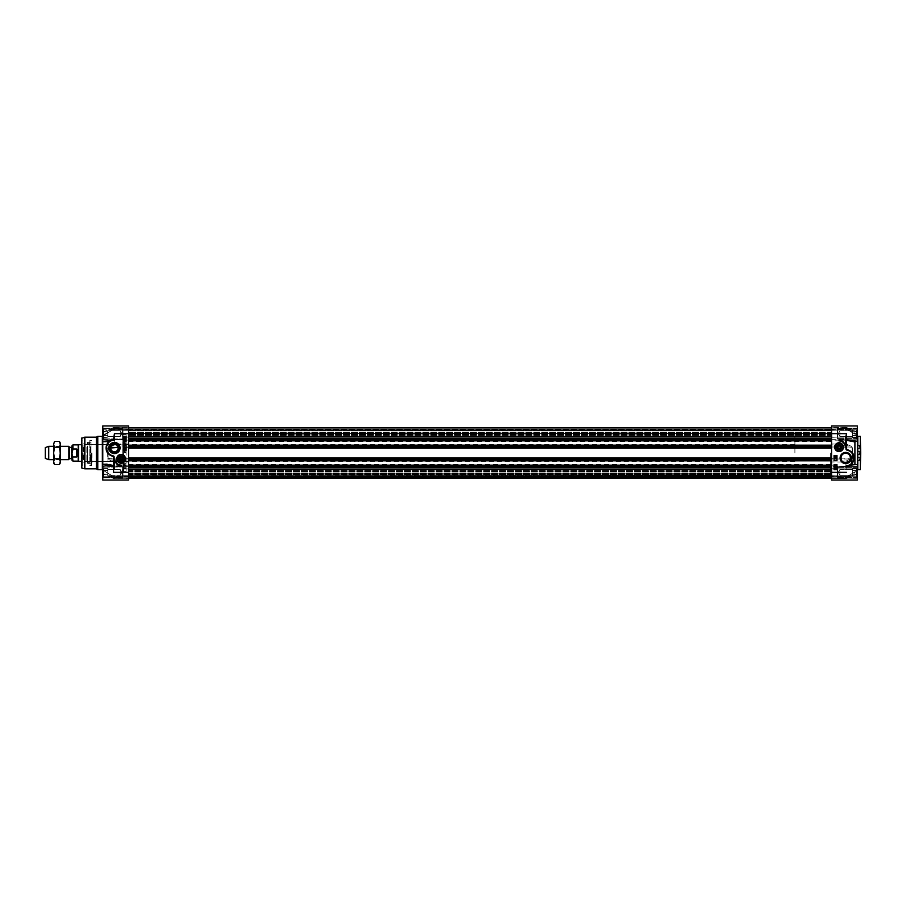 <?xml version="1.0" encoding="UTF-8"?>
<svg xmlns="http://www.w3.org/2000/svg" width="906" height="906" viewBox="0 0 906 906"><rect width="100%" height="100%" fill="white"/><g stroke="black" fill="none" stroke-linecap="round" stroke-linejoin="round"><path stroke-width="0.68" stroke-dasharray="4.53 3.4" d="M59.898 453L59.898 447.009L59.898 453M60.294 463L60.294 443M54.02 453L54.02 458.991L54.02 453M53.624 443L53.624 463M59.4 441.46L60.294 444.348L59.4 447.224L60.294 453L59.4 458.776L60.294 461.652L59.4 464.54M54.519 464.54L53.624 461.652L54.519 458.776L53.624 453L54.519 447.224L53.624 444.348L54.519 441.46M59.4 458.776L54.519 458.776M59.4 447.224L54.519 447.224M831.549 473.827L831.549 432.173L831.549 473.827L128.584 473.827L128.584 432.173L128.584 473.827M831.549 475.967L831.549 467.179L831.549 476.273L831.549 467.179L831.549 475.967L128.584 476.273L128.584 467.179L128.584 476.273L831.549 475.967M831.549 469.331L128.584 469.331L831.549 469.331M831.549 475.401L128.584 475.401L831.549 475.401M128.584 430.599L128.584 438.821L128.584 429.727L128.584 430.599L831.549 430.599L831.549 429.727L831.549 438.821L831.549 429.727L831.549 430.599L128.584 430.599M128.584 436.726L128.584 429.727L128.584 436.76L831.549 436.726L128.584 436.76M831.549 436.669L128.584 436.669L831.549 436.669M831.549 477.496L831.549 427.926L831.549 478.074L831.549 471.845L831.549 477.632L128.584 477.496L128.584 474.857L128.584 477.632L831.549 477.496M128.584 474.88L128.584 475.491L128.584 474.88L831.549 474.88L128.584 474.857M128.584 477.632L831.549 477.632L128.584 477.632L128.584 477.02L128.584 477.632L831.549 477.632L128.584 477.632M128.584 476.613L128.584 471.845L128.584 478.074L128.584 471.845L128.584 476.681L831.549 476.59L128.584 476.613M128.584 469.535L128.584 436.466L128.584 469.535L831.549 469.535M128.584 429.399L128.584 436.466L128.584 427.926L128.584 433.498L128.584 429.399L831.549 429.399L128.584 429.399M128.584 433.623L128.584 437.338L128.584 429.931L128.584 437.338L128.584 433.634L831.549 433.623L831.549 437.338L831.549 429.931L831.549 437.338L831.549 429.931L831.549 433.634L128.584 433.623M128.584 440.837L831.549 440.837M128.584 440.259L831.549 440.259L128.584 440.259M128.584 445.752L831.549 445.752L128.584 445.752M128.584 445.174L831.549 445.174M128.584 460.826L831.549 460.826M128.584 460.248L831.549 460.248L128.584 460.248M128.584 465.741L831.549 465.741L128.584 465.741M128.584 465.163L831.549 465.163M128.584 475.333L831.549 475.322L128.584 475.333M830.304 453L830.304 473.827L830.304 453M831.549 453L831.549 433.43L831.549 453M794.902 453L794.902 432.173L794.902 453M68.856 446.341L68.856 459.659M71.948 447.043L71.948 453M71.948 452.23L72.956 456.975L76.784 456.975L77.825 453L76.784 449.025L72.956 449.025L71.948 452.23L71.948 445.877M71.948 460.123L71.948 453.77M76.784 456.975L76.784 449.025M78.199 444.88L78.199 461.12M78.562 444.676L78.562 461.324M48.731 446.341L48.731 459.659M45.3 447.587L45.3 458.413M113.171 444.472A3.749 3.749 0 0 1 115.696 444.472M128.584 453L128.584 461.539L128.584 453M108.188 453L108.188 443L108.188 453M118.131 447.417L116.931 445.208M112.74 444.653L81.529 444.676M111.936 445.208L110.725 447.417M128.584 474.031L128.584 469.036L128.584 474.031M128.584 431.969L128.584 436.964L128.584 431.969M113.612 465.673L114.247 461.086L128.584 461.086L128.584 480.067L128.584 477.02L128.584 480.067L102.774 480.067L102.774 464.665L105.005 464.665L102.774 464.325L106.851 464.733M128.584 427.247L128.584 429.795L128.584 427.202L114.247 427.247L114.247 428.923L102.774 436.024L113.816 429.025L128.584 428.98L114.247 428.923L114.247 427.247L128.584 427.247M107.078 464.144L109.071 464.416M102.774 441.675L102.774 464.325L102.774 441.12L114.247 440.169L114.247 444.019L128.584 444.019L128.584 444.914L114.247 444.914L113.601 439.761L128.584 439.648L128.584 444.019M128.584 461.981L113.816 461.935L109.15 459.818L107.678 458.164L107.678 447.836L109.15 446.182L114.247 444.019L114.247 444.914L108.12 447.813L108.12 458.187L114.247 461.086L114.247 465.831L128.584 465.831M102.774 436.024L102.774 432.592L102.774 436.024L114.247 428.821L113.601 428.957L113.816 427.36L109.15 429.671L113.884 427.281L113.782 429.082L128.584 428.821L113.601 428.957L102.774 435.435L102.774 425.933L102.774 436.024M107.678 430.169L109.15 429.671L107.678 430.169A0.838 0.815 0 0 1 108.12 430.056L128.584 430.056L128.584 429.467L128.584 430.067L108.12 430.056L108.12 429.467L108.12 430.056A0.838 0.815 0 0 0 107.678 430.169M114.009 437.213L114.009 439.682M97.769 436.341L97.769 469.659M96.33 437.179L96.33 468.821M81.529 438.323L81.529 467.677M89.796 461.505L89.796 440.509L89.796 461.505M91.529 453L91.529 465.491L91.529 453M119.196 448.006A4.768 4.768 0 0 0 114.428 443.238A4.768 4.768 0 0 0 109.66 448.006A4.768 4.768 0 0 0 114.428 452.774A4.768 4.768 0 0 0 119.196 448.006M128.584 478.527L128.584 476.205L128.584 478.798L113.884 478.719L128.584 478.527M128.584 475.944L128.584 476.533L128.584 475.933L108.12 475.944L128.584 475.933M81.529 453L81.529 440.09L81.529 453M81.948 453L81.948 465.491L81.948 453M125.255 458.832A4.168 4.168 0 0 1 120.996 462.989A4.168 4.168 0 0 1 116.931 458.64A4.168 4.168 0 0 1 121.381 454.676A4.168 4.168 0 0 1 125.255 458.832L125.096 459.999L125.255 458.832M114.247 427.473L128.584 427.473L114.247 427.473L109.581 429.795L114.247 427.473M108.188 430.067L128.584 430.067L108.188 430.067M109.15 446.182L109.581 447.009L128.584 447.009L128.584 444.914M107.678 458.164L128.584 458.187L128.584 447.813L107.678 447.836M128.584 461.086L128.584 458.991L109.581 458.991L109.15 459.818M128.584 447.009L128.584 447.813M113.816 465.741L114.247 466.352L113.816 465.741M128.584 458.187L128.584 458.991M831.549 480.067L831.549 476.205L831.549 478.798L831.549 477.02L114.247 477.179L128.584 477.179L113.601 477.043L102.774 469.976L113.816 476.975L102.774 469.976L102.774 473.408L102.774 469.976L114.247 477.077L113.816 478.64L109.15 476.33L113.884 478.719L113.782 476.918L128.584 477.077L114.247 477.077L114.247 478.753L114.247 477.02L831.549 477.02L831.549 480.067L831.549 461.086L845.887 461.086L846.329 461.935L845.887 461.086L850.553 458.991L850.994 459.818L846.329 461.935L846.329 465.741L854.913 464.065L856.136 464.71L854.913 464.065L854.913 441.935L845.887 440.169L831.549 440.169L831.549 425.933L831.549 428.98L831.549 425.933L857.37 425.933L857.37 434.484L854.913 434.099L845.887 428.923L856.136 434.484L846.363 429.082L846.261 427.281L852.455 430.169L846.329 427.36A0.838 0.781 0 0 0 845.887 427.247A0.838 0.781 0 0 1 846.329 427.36L846.363 429.082L831.549 428.923L845.887 428.923L845.887 427.247L845.887 428.98L857.37 434.484L857.37 425.933L857.37 441.335L854.913 441.935L856.136 441.29L846.544 439.761L845.887 444.914L846.329 444.065L850.994 446.182L850.553 447.009L845.887 444.914L831.549 444.914L831.549 440.169M107.678 475.831L109.15 476.33L107.678 475.831A0.838 0.815 180 0 0 108.12 475.944L108.12 476.533L108.12 475.944A0.838 0.815 180 0 1 107.678 475.831M128.584 439.648L128.584 425.933L128.584 428.821L128.584 425.933L102.774 425.933L102.774 441.335L113.601 439.761M113.601 466.239L108.856 464.993M102.774 470.565L102.774 480.067L102.774 470.565M114.009 468.787L114.009 460.701M102.774 441.335L102.774 464.665M102.774 472.366L102.774 466.409L102.774 472.366M102.774 433.634L102.774 439.591L102.774 433.634M114.892 459.614A7.248 7.248 0 0 0 121.098 466.33L121.098 465.072A6.251 6.251 0 0 1 114.892 459.614M124.484 448.64L125.243 449.161L124.484 448.64M126.093 445.503L123.171 445.503L123.171 450.497L126.093 450.497L126.093 445.503M125.175 440.214L123.929 440.441L125.175 440.214M126.093 436.341L123.171 436.341L123.171 441.335L126.093 441.335L126.093 436.341M124.303 449.161L124.484 448.447L125.572 449.365L124.303 449.161M125.594 448.255L123.873 447.768L125.594 448.255M123.896 447.134L125.572 447.338L123.896 447.134M124.62 438.164L124.088 437.224L124.62 438.164M124.201 437.122L125.153 437.972L124.201 437.122M125.515 438.3L124.62 438.391L123.816 436.783L125.515 438.3M124.247 438.81L124.337 439.489L124.586 438.64L125.436 438.798L125.436 439.625L124.79 438.866L123.963 439.569L124.247 438.81M125.47 440.441L123.76 440.441L125.47 440.441M91.936 453L91.936 463L91.936 453M122.763 472.366L122.763 466.998L122.763 472.366M122.763 433.634L122.763 439.002L122.763 433.634M128.584 472.366L128.584 468.662L128.584 472.366M128.335 472.366L128.335 468.912L128.335 472.366M122.763 469.784L122.763 477.53L122.763 469.784M123.012 472.366L123.012 468.912L123.012 472.366M128.335 433.634L128.335 437.088L128.335 433.634M122.763 436.216L122.763 428.47L122.763 436.216M123.012 433.634L123.012 437.088L123.012 433.634M91.778 453L91.778 461.324L91.778 453M107.939 453L107.939 461.324L107.939 453M82.287 453L82.287 465.491L82.287 453M91.03 444.891L91.03 464.914L91.03 444.891M91.03 460.373L91.03 442.162L91.03 460.373M83.092 459.07L83.092 444.087L83.092 459.07M83.092 458.844L83.092 444.416L83.092 458.844M90.328 447.088L90.328 461.686L90.328 447.088M90.328 447.156L90.328 461.584L90.328 447.156M90.577 446.918L90.577 461.924L90.577 446.918M90.577 447.088L90.577 461.686L90.577 447.088M82.118 444.608L82.118 465.322L82.118 444.608M82.118 446.341L82.118 462.785L82.118 446.341M86.84 447.1L86.84 461.664L86.84 447.1M85.062 447.1L85.062 461.664L85.062 447.1M103.601 469.784L103.601 477.53L103.601 469.784M103.601 468.515L103.601 476.216L103.601 468.515L107.769 468.515L107.769 476.216L107.769 468.515L103.601 468.515L103.601 470.44L107.769 470.44L107.769 476.216L107.769 470.44L103.601 470.44L103.601 474.291L107.769 474.291L103.601 474.291L103.601 476.216L107.769 476.216L103.601 476.216L103.601 468.515M103.85 475.072L103.85 466.952L103.85 475.072M122.514 469.659L122.514 477.779L122.514 469.659M122.763 474.155L122.763 468.787L122.763 474.155M107.769 473.747L107.769 469.591L107.769 473.747M120.26 473.747L120.26 469.591L120.26 473.747M103.601 436.216L103.601 428.47L103.601 436.216M103.601 431.709L103.601 437.485L103.601 429.784L103.601 431.709L107.769 431.709L107.769 429.784L107.769 437.485L107.769 431.709L103.601 431.709L103.601 435.56L107.769 435.56L107.769 437.485L107.769 435.56L103.601 435.56L103.601 437.485L107.769 437.485L103.601 437.485L103.601 429.784L107.769 429.784L103.601 429.784L103.601 431.709L107.769 431.709L103.601 431.709M103.85 430.928L103.85 439.048L103.85 430.928M122.514 436.341L122.514 428.221L122.514 436.341M122.763 431.845L122.763 437.213L122.763 431.845M107.769 432.253L107.769 436.409L107.769 432.253M120.26 432.253L120.26 436.409L120.26 432.253M103.601 435.56L107.769 435.56L103.601 435.56M103.601 474.291L107.769 474.291L103.601 474.291M103.601 470.44L107.769 470.44L103.601 470.44M122.537 458.832L121.812 457.575L120.373 457.575L119.649 458.832L120.373 460.078L121.812 460.078L122.537 458.832M126.093 452.207L126.093 441.494L126.093 453L126.093 452.207L125.255 452.207L125.255 443.668L126.093 443.668L126.093 464.506L126.093 441.494L126.093 443.668L123.59 443.668L123.59 462.332L126.093 462.332M125.255 441.505L124.428 442.094L124.428 452.162A0.838 0.838 0 0 0 125.255 453A0.838 0.838 0 0 1 124.428 452.162L124.428 442.094A0.838 0.589 180 0 1 125.255 441.505L123.59 441.528L123.59 442.581L125.255 442.581A0.838 0.589 0 0 0 124.428 443.17L125.255 443.668L125.255 441.505M125.255 453L126.093 453L124.428 452.162L125.255 452.128L125.255 453M126.093 467.632L126.093 471.562L126.093 466.386L126.093 467.632L123.59 467.621L123.59 471.539L123.59 467.621L126.093 467.632M126.093 465.299L126.093 466.386L126.093 465.231L123.59 465.333L123.59 466.375L126.093 466.386L123.59 466.375L123.59 467.621L123.59 465.333L126.093 465.299M126.093 465.231L126.093 468.379L126.093 465.231L123.59 465.254L126.093 465.231M122.763 466.964L122.763 470.701L122.763 466.964A0.838 0.589 0 0 1 123.59 466.375A0.838 0.589 0 0 0 122.763 466.964A0.838 0.657 180 0 0 123.59 467.621A0.838 0.657 180 0 1 122.763 466.964L122.593 477.904L122.593 466.828L122.593 477.904L122.593 466.828L103.182 466.828L103.182 477.904L102.774 466.409L122.763 466.998M122.763 465.922L122.763 469.229L122.763 465.922A0.838 0.589 180 0 1 123.59 465.333L123.59 465.333A0.838 0.589 180 0 0 122.763 465.922A0.838 0.668 180 0 1 123.59 465.254L123.59 468.402L123.59 465.254A0.838 0.668 180 0 0 122.763 465.922A0.838 0.838 0 0 1 123.59 465.084A0.838 0.838 0 0 0 122.763 465.922M122.763 439.036L122.763 435.299L122.763 439.036A0.838 0.589 180 0 0 123.59 439.625L123.59 438.379A0.838 0.657 0 0 0 122.763 439.036A0.838 0.657 0 0 1 123.59 438.379L123.59 439.625A0.838 0.589 180 0 1 122.763 439.036L122.593 428.096L122.593 439.172L103.182 439.172L103.182 428.096L102.774 439.591L122.763 439.002M126.093 440.701L126.093 439.614L126.093 440.701L123.59 440.667A0.838 0.589 0 0 1 122.763 440.078A0.838 0.668 -0 0 0 123.59 440.746L123.59 439.625L123.59 440.746A0.838 0.668 0 0 1 122.763 440.078A0.838 0.589 0 0 0 123.59 440.667L126.093 440.701M126.093 440.769L126.093 437.621L126.093 440.769L123.59 440.746L123.59 437.598L123.59 440.746L126.093 440.769M126.093 438.368L126.093 434.438L126.093 438.368L123.59 438.379L123.59 434.461L123.59 438.379L126.093 438.368M126.093 463.419L123.59 463.419L123.59 464.472L126.093 464.506L123.59 464.393L123.59 441.528A0.838 0.589 180 0 0 122.763 442.117L122.763 463.883L122.763 442.117L126.093 441.573L125.255 441.584L125.255 452.128L126.093 452.128M123.59 464.472L122.763 463.883A0.838 0.589 0 0 0 123.59 464.472M121.71 458.832A0.612 0.612 0 0 0 120.781 458.3A0.612 0.612 0 0 0 120.781 459.365A0.612 0.612 0 0 0 121.71 458.832C120.589 459.535 120.385 459.331 121.098 458.21L121.71 458.832M107.769 453L107.769 443L107.769 453M126.093 458.832L126.093 459.999L126.093 458.832M840.485 447.168L839.771 445.922L838.322 445.922L837.597 447.168L838.322 448.425L839.771 448.425L840.485 447.168M834.879 447.168A4.168 4.168 0 0 1 841.13 443.566A4.168 4.168 0 0 1 841.13 450.78A4.168 4.168 0 0 1 834.879 447.168M837.382 433.634L837.382 439.002L837.382 433.634M837.382 431.845L837.382 437.213L837.382 431.845M852.376 431.709L852.376 437.485L852.376 429.784L852.376 437.485L852.376 429.784L852.376 431.709L856.532 431.709L856.532 435.56L856.532 431.709L852.376 431.709L856.532 431.709L856.532 429.784L856.532 435.56L852.376 435.56L856.532 435.56L856.532 437.485L856.532 431.709L852.376 431.709M856.532 437.485L852.376 437.485L856.532 437.485L856.532 435.56L852.376 435.56L856.532 435.56L856.532 437.485M856.532 429.784L852.376 429.784L856.532 429.784L856.532 431.709L856.532 429.784M852.376 435.016L852.376 430.871L852.376 435.016M839.873 432.253L839.873 436.409L839.873 432.253M831.549 435.299L831.549 430.305L831.549 435.299M837.631 436.341L837.631 428.221L837.631 436.341M837.382 431.052L837.382 438.798L837.382 431.052M856.283 430.928L856.283 439.048L856.283 430.928M856.532 431.052L856.532 438.798L856.532 431.052M837.382 472.366L837.382 466.998L837.382 472.366M837.382 470.576L837.382 475.944L837.382 470.576M852.376 470.44L852.376 476.216L852.376 468.515L852.376 476.216L852.376 468.515L852.376 470.44L856.532 470.44L856.532 474.291L856.532 470.44L852.376 470.44L856.532 470.44L856.532 468.515L856.532 474.291L852.376 474.291L856.532 474.291L856.532 476.216L856.532 470.44L852.376 470.44M856.532 476.216L852.376 476.216L856.532 476.216L856.532 474.291L852.376 474.291L856.532 474.291L856.532 476.216M856.532 468.515L852.376 468.515L856.532 468.515L856.532 470.44L856.532 468.515M852.376 473.747L852.376 469.591L852.376 473.747M839.873 470.984L839.873 475.129L839.873 470.984M831.549 474.031L831.549 469.036L831.549 474.031M837.631 475.072L837.631 466.952L837.631 475.072M837.382 469.784L837.382 477.53L837.382 469.784M856.283 469.659L856.283 477.779L856.283 469.659M856.532 469.784L856.532 477.53L856.532 469.784M860.496 459.127L860.496 461.63L860.496 459.127M860.7 459.127L860.7 456.42L860.7 459.127M860.496 453L860.496 455.503L860.496 453M860.7 436.76L860.7 469.24M860.7 446.873L860.7 449.58L860.7 446.873M860.496 446.873L860.496 444.37L860.496 446.873M837.133 433.634L837.133 437.088L837.133 433.634M831.799 433.634L831.799 437.088L831.799 433.634M831.549 444.914L831.549 447.009L850.553 447.009L852.455 447.836L852.455 458.164L850.994 459.818M831.549 447.813L831.549 458.991L850.553 458.991L852.025 458.187L852.025 447.813L831.549 447.813L831.549 447.009M831.549 458.991L831.549 461.086M831.549 475.944L831.549 476.533L831.549 475.944L852.025 475.944A0.838 0.815 180 0 0 852.455 475.831L850.994 476.33L852.455 475.831A0.838 0.815 180 0 1 852.025 475.944L852.025 476.533L852.025 475.944L831.549 475.944L852.025 475.922L831.549 475.933M831.549 427.473L831.549 430.067L831.549 427.473L845.887 427.202L851.946 430.067L109.581 429.795L850.553 429.795L845.887 427.473L831.549 427.473M831.549 430.056L831.549 429.467L831.549 430.056L852.025 430.056A0.838 0.815 0 0 1 852.455 430.169A0.838 0.815 -0 0 0 852.025 430.056L852.025 429.467L852.025 430.056L831.549 430.056L852.025 430.078L831.549 430.067M831.549 472.366L831.549 468.662L831.549 472.366M837.133 472.366L837.133 468.912L837.133 472.366M831.799 472.366L831.799 468.912L831.799 472.366M837.54 467.972L856.951 467.972L837.54 467.972L837.54 468.991L856.951 468.991L837.54 468.991L837.54 466.828L837.54 477.904L837.54 467.972M835.026 465.797L836.272 465.571L835.026 465.797M834.743 465.571L836.442 465.571L834.743 465.571M835.955 467.202L835.864 466.522L835.626 467.371L834.766 467.213L834.766 466.386L835.411 467.145L836.238 466.443L835.955 467.202M835.581 467.847L836.113 468.787L835.581 467.847M836 468.878L835.049 468.04L836 468.878M834.686 467.711L835.581 467.621L836.385 469.229L834.686 467.711M836.306 458.878L834.63 458.674L836.306 458.878M834.607 457.757L836.329 458.243L834.607 457.757M835.717 457.371L834.97 456.851L835.717 457.371M835.91 456.851L835.717 457.564L834.641 456.635L835.91 456.851M836.963 469.659L836.963 464.665L834.052 464.665L834.052 469.659L836.963 469.659M836.963 460.497L836.963 455.503L834.052 455.503L834.052 460.497L836.963 460.497M845.241 446.386A7.248 7.248 0 0 0 839.047 439.67L839.047 440.928A6.251 6.251 0 0 1 845.241 446.386M857.37 466.952L857.37 478.323L857.37 466.952M857.37 453L857.37 470.078L857.37 453M846.125 469.795L846.125 465.899M846.125 437.213L846.125 445.299M850.326 451.063L852.625 453.362M845.887 428.821L831.549 428.98L845.887 428.821M831.549 439.648L846.544 439.761M831.549 465.831L846.544 466.239L845.887 466.352L845.887 461.981L831.549 461.981M846.544 477.043L854.992 471.8L857.37 471.516L857.37 480.067L857.37 471.516L857.37 474.903L857.37 471.516L856.136 471.516L846.363 476.918L846.261 478.719L850.994 476.33L846.329 478.64A0.838 0.781 180 0 1 845.887 478.753L845.887 478.753A0.838 0.781 180 0 0 846.329 478.64L846.329 476.975L854.913 471.901L854.913 474.903L854.913 471.901L856.136 471.516L846.544 477.043M855.128 464.665L857.37 464.71L857.37 441.29M854.913 434.099L854.913 431.097L854.913 434.099M850.994 446.182L852.455 447.836M860.655 453L860.655 455.503L860.655 453M860.655 452.037L860.655 453.963L860.655 452.037L859.658 452.037M859.658 452.524L859.658 453.963L859.658 452.524L860.655 452.524L859.658 452.524M860.655 453.476L859.658 453.476L860.655 453.476M860.655 453.963L859.658 453.963M860.655 459.127L860.655 461.63L860.655 459.127M860.655 458.164L860.655 460.089L860.655 458.164L859.658 458.164M859.658 458.651L859.658 460.089L859.658 458.651L860.655 458.651L859.658 458.651M860.655 459.614L859.658 459.614L860.655 459.614M860.655 460.089L859.658 460.089M860.655 446.873L860.655 444.37L860.655 446.873M860.655 445.911L860.655 447.836L860.655 445.911L859.658 445.911M859.658 446.386L859.658 447.836L859.658 446.386L860.655 446.386L859.658 446.386M860.655 447.349L859.658 447.349L860.655 447.349M860.655 447.836L859.658 447.836M857.37 434.484L857.37 431.097L857.37 434.484M854.913 464.653L846.544 466.239M857.37 465.038L857.37 480.067M857.37 436.114L857.37 427.677L857.37 436.114M857.37 439.048L856.951 438.028L837.54 438.028L837.54 437.009L856.951 437.009L837.54 437.009L837.54 438.028L856.951 438.028L857.37 439.048M843.214 447.168A4.168 4.168 0 0 1 836.963 450.78A4.168 4.168 0 0 1 836.963 443.566A4.168 4.168 0 0 1 843.214 447.168A4.168 4.168 0 0 0 836.963 443.566A4.168 4.168 0 0 0 836.963 450.78A4.168 4.168 0 0 0 843.214 447.168M834.924 447.168A4.122 4.122 0 0 0 841.108 450.735A4.122 4.122 0 0 0 841.108 443.6A4.122 4.122 0 0 0 834.924 447.168A4.122 4.122 0 0 0 839.047 451.29A4.122 4.122 0 0 0 843.169 447.168A4.122 4.122 0 0 0 839.047 443.045A4.122 4.122 0 0 0 834.924 447.168M857.37 446.873L857.37 445.412L857.37 446.873M859.443 446.873L859.443 445.412L859.443 446.873M859.454 453L859.454 454.461L859.454 453M857.37 459.127L857.37 460.588L857.37 459.127M859.454 459.127L859.454 460.588L859.454 459.127M128.584 475.457L831.549 475.491M128.584 476.239L850.553 476.205L845.887 478.527L831.549 478.527L845.887 478.527L850.553 476.205L109.581 476.205L114.247 478.527L109.581 476.205L128.584 476.205M128.584 473.883L831.549 473.883L128.584 473.883M128.584 473.328L831.549 473.328L128.584 473.328M128.584 473.192L831.549 473.192L128.584 473.192M128.584 473.091L831.549 473.091L128.584 473.091M128.584 469.274L831.549 469.274L128.584 469.24M128.584 467.485L831.549 467.485L128.584 467.485M128.584 467.326L831.549 467.326L128.584 467.326M128.584 470.339L831.549 470.339L128.584 470.339M128.584 471.052L831.549 471.052L128.584 471.052M128.584 471.539L831.549 471.539L128.584 471.539M128.584 471.63L831.549 471.63L128.584 471.63M831.549 434.37L128.584 434.37L831.549 434.37M831.549 434.461L128.584 434.461L831.549 434.461M831.549 434.948L128.584 434.948L831.549 434.948M831.549 435.661L128.584 435.661L831.549 435.661M831.549 438.674L128.584 438.674L831.549 438.674M831.549 438.515L128.584 438.515L831.549 438.515M831.549 432.909L128.584 432.909L831.549 432.909M831.549 432.808L128.584 432.808L831.549 432.808M831.549 432.672L128.584 432.672L831.549 432.672M831.549 432.117L128.584 432.117L831.549 432.117M831.549 430.033L128.584 430.033L831.549 430.033M831.549 430.543L128.584 430.509M128.584 475.129L831.549 475.129L128.584 475.129M831.549 476.545L128.584 476.545L852.025 476.533L854.913 474.903L857.37 474.903M128.584 476.658L831.549 476.658L128.584 476.681M128.584 474.438L831.549 474.438L128.584 474.438M128.584 474.212L831.549 474.212L128.584 474.212M128.584 471.867L831.549 471.867L128.584 471.845M128.584 471.935L831.549 471.935L128.584 471.935M128.584 474.087L831.549 474.087L128.584 474.087M128.584 474.314L831.549 474.314L128.584 474.314M128.584 474.427L831.549 474.427L128.584 474.427M128.584 474.653L831.549 474.653L128.584 474.653M128.584 475.242L831.549 475.242L128.584 475.242M128.584 475.027L831.549 475.027L128.584 475.027M128.584 475.106L831.549 475.106L128.584 475.106M128.584 465.435L831.549 465.435M128.584 464.416L831.549 464.416M128.584 441.584L831.549 441.584M128.584 440.565L831.549 440.565M128.584 436.466L831.549 436.466M128.584 433.498L831.549 433.498L128.584 433.498M128.584 440.678L831.549 440.678M128.584 440.418L831.549 440.418L128.584 440.418M128.584 445.582L831.549 445.582L128.584 445.582M128.584 445.333L831.549 445.333M128.584 460.667L831.549 460.667M128.584 460.418L831.549 460.418L128.584 460.418M128.584 465.582L831.549 465.582L128.584 465.582M128.584 465.322L831.549 465.322M69.649 447.383L69.649 458.617M69.354 458.787L69.354 447.213M71.619 458.617L71.619 447.383M72.956 456.975L72.956 461.12M72.956 444.88L72.956 449.025M84.858 437.179L84.858 468.821M84.428 437.236L84.428 468.764M81.834 437.926L81.834 468.074M128.584 440.169L114.247 439.648M128.584 478.753L114.247 478.753L128.584 478.753M114.247 428.821L128.584 428.821L114.247 428.821M128.584 466.352L114.247 466.352M102.355 469.659L102.355 436.341M103.182 433.634L103.182 428.096L103.182 433.634M122.593 433.634L122.593 428.096L122.593 433.634M87.418 446.33L87.418 462.796L87.418 446.33M87.508 460.225L87.508 442.388L87.508 460.225M90.056 458.674L90.056 444.665L90.056 458.674M83.397 447.326L83.397 461.335L83.397 447.326M84.258 459.342L84.258 443.68L84.258 459.342M84.201 446.375L84.201 462.728L84.201 446.375M123.012 470.701L123.012 475.695L123.012 470.701M123.012 435.299L123.012 430.305L123.012 435.299M126.093 439.614L123.59 439.625L126.093 439.614M123.59 442.581L123.59 443.668L122.763 443.17A0.838 0.589 0 0 1 123.59 442.581M123.59 462.332L123.59 463.419A0.838 0.589 180 0 1 122.763 462.83L123.59 462.332M837.133 431.969L837.133 436.964L837.133 431.969M837.133 470.701L837.133 475.695L837.133 470.701M860.281 469.659L860.281 436.341M857.789 436.341L857.789 469.659M856.951 468.991L856.951 477.904L856.951 468.991M845.887 439.648L845.887 444.019L831.549 444.019M845.887 466.352L831.549 466.352M831.549 477.179L845.887 477.02L831.549 477.077L845.887 477.077L845.887 478.753L846.363 476.918L831.549 477.179M852.455 430.169L852.455 429.591L852.455 430.169M845.887 427.247L831.549 427.247L845.887 427.247M852.455 458.164L831.549 458.187M831.549 478.753L845.887 478.753L831.549 478.753M856.951 438.028L856.951 428.096L856.951 438.028M837.54 437.009L837.54 428.096L837.54 437.009M859.262 446.873L859.262 445.593L859.262 446.873M859.205 446.873L859.205 445.616L859.205 446.873M859.205 453L859.205 454.246L859.205 453M859.262 453L859.262 454.268L859.262 453M859.262 459.127L859.262 460.407L859.262 459.127M859.205 459.127L859.205 460.384L859.205 459.127M59.898 458.991L60.294 459.659L53.624 459.659L54.02 458.991L59.898 458.991M59.898 447.009L60.294 446.341L53.624 446.341L54.02 447.009L59.898 447.009M831.549 432.173L128.584 432.173M831.549 476.273L128.584 476.273L831.549 476.273M831.549 467.179L128.584 467.179L831.549 467.179M831.549 438.821L128.584 438.821L831.549 438.821M831.549 429.727L128.584 429.727L831.549 429.727M831.549 476.522L128.584 476.522L831.549 476.522M831.549 474.982L128.584 474.982L831.549 474.982M831.549 478.074L128.584 478.074M831.549 427.926L128.584 427.926M831.549 433.748L128.584 433.748L831.549 433.748M831.549 433.43L830.304 432.173L794.902 432.173M831.549 472.57L830.304 473.827L794.902 473.827M794.902 444.676L116.149 444.676M794.902 461.324L81.529 461.324M108.188 461.539L128.584 461.539M108.188 444.461L128.584 444.461M102.774 432.592L108.12 429.467L128.584 429.467M91.529 440.509L89.796 440.509L91.03 441.086M91.529 465.491L89.796 465.491L91.03 464.914M128.584 476.533L108.12 476.533L102.774 473.408M82.118 440.678L81.529 440.09M82.118 465.322L81.529 465.911M128.584 427.202L114.247 427.202L128.584 427.202M113.884 427.281L109.207 429.614L113.884 427.281A0.838 0.838 0 0 1 114.247 427.202A0.838 0.838 0 0 0 113.884 427.281M109.207 429.614L108.12 430.078L109.207 429.614M114.247 478.798L128.584 478.798L114.247 478.798A0.838 0.838 0 0 1 113.884 478.719L109.207 476.386L113.884 478.719A0.838 0.838 0 0 0 114.247 478.798M109.207 476.386L108.12 475.922L109.207 476.386M102.774 441.109L105.209 441.335L102.774 441.109M102.774 436.092L113.782 429.082L102.774 436.092M102.774 469.908L113.782 476.918L102.774 469.908M103.182 477.904L122.763 477.734L103.182 477.904M103.182 428.096L122.763 428.266L103.182 428.096M128.335 475.82L122.763 476.069L128.335 475.82M128.335 468.912L122.763 468.662L128.335 468.912M128.335 437.088L122.763 437.338L128.335 437.088M128.335 430.18L122.763 429.931L128.335 430.18M108.188 444.416L91.529 444.416M108.188 461.584L91.529 461.584M90.577 444.076L87.112 442.796L87.112 463.204L90.577 461.924M91.03 442.162L87.112 442.796L87.112 463.204L91.03 463.838M90.328 444.416L83.092 444.416M90.328 461.584L83.092 461.584M83.092 461.913L84.405 462.513L84.405 443.487L82.118 443.215M83.092 444.087L84.405 443.487L84.405 462.513L82.118 462.785M103.601 477.53L122.514 477.779L103.601 477.53M103.601 467.202L122.514 466.952L103.601 467.202M123.012 469.036L128.584 469.036L123.012 469.036M123.012 475.695L128.584 475.695L123.012 475.695M120.26 469.591L107.769 469.591L120.26 469.591L121.925 472.366L120.26 475.129L107.769 475.129L120.26 475.129L121.925 472.366L120.26 469.591M103.601 438.798L122.514 439.048L103.601 438.798M103.601 428.47L122.514 428.221L103.601 428.47M123.012 430.305L128.584 430.305L123.012 430.305M123.012 436.964L128.584 436.964L123.012 436.964M120.26 430.871L107.769 430.871L120.26 430.871L121.925 433.634L120.26 436.409L107.769 436.409L120.26 436.409L121.925 433.634L120.26 430.871M123.578 441.29L125.243 441.267A0.838 0.838 0 0 0 124.428 442.094M126.093 468.379L123.59 468.402L122.763 469.229M126.093 465.061L123.578 465.084L126.093 465.061M122.763 470.701L123.59 471.539L126.093 471.562M126.093 434.438L123.59 434.461L122.763 435.299M122.763 440.078A0.838 0.838 0 0 0 123.59 440.916A0.838 0.838 0 0 1 122.763 440.078M126.093 437.621L123.59 437.598L122.763 436.771M126.093 440.939L123.578 440.916L126.093 440.939M126.081 464.744L123.578 464.71M122.763 463.883A0.838 0.838 0 0 0 123.59 464.71M123.59 441.29A0.838 0.838 0 0 0 122.763 442.117M125.096 459.999L126.093 459.999M125.096 457.666L126.093 457.666M838.22 433.634L839.873 436.409L852.376 436.409L839.873 436.409L838.22 433.634L839.873 430.871L852.376 430.871L839.873 430.871L838.22 433.634M831.549 436.964L837.382 437.213L831.549 436.964M831.549 430.305L837.382 430.056L831.549 430.305M837.382 438.798L856.532 438.798L837.382 438.798M837.382 428.47L856.532 428.47L837.382 428.47M838.22 472.366L839.873 475.129L852.376 475.129L839.873 475.129L838.22 472.366L839.873 469.591L852.376 469.591L839.873 469.591L838.22 472.366M831.549 475.695L837.382 475.944L831.549 475.695M831.549 469.036L837.382 468.787L831.549 469.036M837.382 477.53L856.532 477.53L837.382 477.53M837.382 467.202L856.532 467.202L837.382 467.202M837.133 437.088L831.549 437.338L837.133 437.088M837.133 430.18L831.549 429.931L837.133 430.18M837.133 475.82L831.549 476.069L837.133 475.82M837.133 468.912L831.549 468.662L837.133 468.912M837.54 477.904L857.37 478.323L837.54 477.904M837.54 466.828L857.37 466.409L837.54 466.828M854.992 434.2L846.363 429.082L854.992 434.2M856.045 441.301L854.913 441.347L856.045 441.301M846.261 427.281A0.838 0.838 0 0 0 845.887 427.202L831.549 427.202L845.887 427.202A0.838 0.838 0 0 1 846.261 427.281L852.025 430.078L846.261 427.281M857.37 431.097L854.913 431.097L852.025 429.467L831.549 429.467M845.887 478.798A0.838 0.838 0 0 0 846.261 478.719L852.025 475.922L846.261 478.719A0.838 0.838 0 0 1 845.887 478.798L831.549 478.798L845.887 478.798M856.951 439.172L837.382 439.002L856.951 439.172M856.951 428.096L837.382 428.266L856.951 428.096M854.992 471.8L846.363 476.918L854.992 471.8M857.37 448.119L859.443 448.323L857.37 448.323M857.37 445.616L859.443 445.412L857.37 445.412M857.37 454.461L859.454 454.461L857.37 454.246M857.37 451.539L859.454 451.539L857.37 451.754M857.37 460.384L859.454 460.588L857.37 460.588M857.37 457.881L859.454 457.677L857.37 457.677"/><path stroke-width="1.36" d="M59.4 441.46L60.294 443L60.294 463L59.4 464.54L60.294 461.652L59.4 458.776L60.294 453L59.4 447.224L60.294 444.348L59.4 441.46L54.519 441.46L53.624 444.348L54.519 441.46M54.519 464.54L53.624 463L53.624 444.348L54.519 447.224L53.624 453L54.519 458.776L53.624 461.652L54.519 464.54L59.4 464.54M59.4 458.776L54.519 458.776M59.4 447.224L54.519 447.224M128.584 440.837L831.549 440.837M128.584 445.174L831.549 445.174M128.584 460.826L831.549 460.826M128.584 465.163L831.549 465.163M69.649 447.383L71.619 447.383L71.619 458.617L69.649 458.617L69.354 447.213L68.856 459.659L68.856 446.341L60.294 446.341M71.948 453L71.619 447.383M71.948 453.77L71.948 460.123L72.956 461.12L71.948 453.77L72.956 449.025L76.784 449.025C78.165 451.675 78.165 454.325 76.784 456.975L72.956 456.975M72.956 449.025L72.956 444.88L71.948 445.877L71.948 452.003M76.784 449.025L76.784 456.975M72.956 461.12L78.199 461.12L78.199 444.88L72.956 444.88M81.529 461.324L78.562 461.324L78.562 444.676L81.529 444.676M53.624 459.659L48.731 459.659L48.731 446.341L53.624 446.341M48.731 459.659L45.3 458.413L45.3 447.587L48.731 446.341M116.931 445.208L115.696 444.472L111.936 445.208M110.725 447.417L110.679 448.006L118.131 447.417M109.071 464.416L113.612 465.673L102.774 464.325L107.078 464.144M102.808 441.686L108.856 441.618C104.145 448.946 105.696 453.951 113.499 456.624L114.009 468.787M128.584 433.634L114.428 433.634L114.428 440.09L114.428 433.634L113.601 439.002L108.641 441.041L108.913 441.754L108.641 441.041L102.774 441.335L102.774 425.933L128.584 425.933L128.584 472.366L113.601 472.366L113.397 466.171L102.774 464.665L102.774 480.067L128.584 480.067L128.584 472.366M96.33 468.821L97.769 469.659L97.769 436.341L96.33 437.179L84.858 437.179L84.858 468.821L96.33 468.821L96.33 437.179M81.834 437.926L81.834 468.074L81.529 438.323L84.858 437.179M118.176 448.006A3.749 3.749 0 0 1 114.428 451.754A3.749 3.749 0 0 1 110.679 448.006A3.749 3.749 0 0 1 114.428 444.257A3.749 3.749 0 0 1 118.176 448.006M125.492 458.832A4.405 4.405 0 0 0 118.89 455.016A4.405 4.405 0 0 0 118.89 462.649A4.405 4.405 0 0 0 125.492 458.832M109.66 448.006A4.768 4.768 0 0 1 114.428 443.238A4.768 4.768 0 0 1 119.196 448.006A4.768 4.768 0 0 1 114.428 452.774A4.768 4.768 0 0 1 109.66 448.006M120.034 448.006A5.595 5.595 0 0 0 111.631 443.159A5.595 5.595 0 0 0 111.631 452.853A5.595 5.595 0 0 0 120.034 448.006M102.774 464.665L102.774 441.335M114.428 468.787L114.099 456.624L109.241 454.518M123.171 441.335L123.171 436.341L126.093 436.341L126.093 441.335L123.171 441.335M123.171 450.497L123.171 445.503L126.093 445.503L126.093 450.497L123.171 450.497M121.098 466.33A7.248 7.248 0 0 1 114.892 459.614A6.251 6.251 0 0 0 121.098 465.072L121.098 466.33M108.867 454.2L106.432 450.327L106.319 446.08L108.346 442.309L111.902 440.067M112.061 440.022L114.009 439.682A8.324 8.324 0 0 0 112.661 456.137L112.752 455.741A7.916 7.916 0 0 1 114.428 440.09M108.856 464.993L106.851 464.733M113.612 465.673L114.099 456.624M124.303 449.161L124.484 448.447L125.572 449.365L124.303 449.161M124.484 449.161L125.243 449.161L124.484 449.161M125.594 448.255L123.873 447.768L125.594 448.255M123.896 447.134L125.572 447.338L123.896 447.134M125.515 438.3L124.62 438.391L123.816 436.783L125.515 438.3M125.039 438.074L124.088 437.224L125.039 438.074M125.153 437.972L124.201 437.122L125.153 437.972M124.247 438.81L124.337 439.489L124.586 438.64L125.436 438.798L125.436 439.625L124.79 438.866L123.963 439.569L124.247 438.81M125.47 440.441L123.76 440.441L125.47 440.441M124.609 440.101L125.3 440.429L124.609 440.769L123.929 440.441L124.609 440.101M121.381 454.676A4.168 4.168 0 0 0 116.942 458.538A4.168 4.168 0 0 0 120.804 462.989A4.168 4.168 0 0 0 125.243 459.115A4.168 4.168 0 0 0 121.381 454.676M120.917 461.347A2.514 2.514 0 0 0 123.352 457.723A2.514 2.514 0 0 0 119.003 457.428A2.514 2.514 0 0 0 120.917 461.347M120.94 461.12A2.299 2.299 0 0 1 118.799 458.719A2.299 2.299 0 0 1 121.144 456.533A2.299 2.299 0 0 1 123.397 458.832A2.299 2.299 0 0 1 120.94 461.12M123.171 458.832A2.084 2.084 0 0 1 120.056 460.633A2.084 2.084 0 0 1 120.056 457.032A2.084 2.084 0 0 1 123.171 458.832M121.812 457.575L122.537 458.832L121.812 460.078L120.373 460.078L119.649 458.832L120.373 457.575L121.812 457.575M841.346 447.168A2.299 2.299 0 0 1 837.891 449.161A2.299 2.299 0 0 1 837.891 445.174A2.299 2.299 0 0 1 841.346 447.168M841.13 447.168A2.084 2.084 0 0 1 838.005 448.968A2.084 2.084 0 0 1 838.005 445.367A2.084 2.084 0 0 1 841.13 447.168M839.771 445.922L840.485 447.168L839.771 448.425L838.322 448.425L837.597 447.168L838.322 445.922L839.771 445.922M841.561 447.168A2.514 2.514 0 0 0 837.79 444.993A2.514 2.514 0 0 0 837.79 449.353A2.514 2.514 0 0 0 841.561 447.168M834.879 447.168A4.168 4.168 0 0 0 839.047 451.335A4.168 4.168 0 0 0 843.214 447.168A4.168 4.168 0 0 0 839.047 443A4.168 4.168 0 0 0 834.879 447.168A4.168 4.168 0 0 0 839.047 451.335A4.168 4.168 0 0 0 843.214 447.168A4.168 4.168 0 0 0 839.047 443A4.168 4.168 0 0 0 834.879 447.168M860.7 453L860.281 436.341L860.281 469.659L860.7 453M831.549 433.634L831.549 480.067L857.37 480.067L857.37 425.933L831.549 425.933L831.549 433.634L846.544 433.634L845.706 437.213L846.544 433.646L846.544 439.614M835.592 465.911L834.913 465.582L836.272 465.571L835.592 465.911M834.743 465.571L836.442 465.571L834.743 465.571M835.955 467.202L835.864 466.522L835.626 467.371L834.766 467.213L834.766 466.386L835.411 467.145L836.238 466.443L835.955 467.202M835.173 467.938L836.113 468.787L835.173 467.938M835.049 468.04L836 468.878L835.049 468.04M834.686 467.711L835.581 467.621L836.385 469.229L834.686 467.711M836.306 458.878L834.63 458.674L836.306 458.878M834.607 457.757L836.329 458.243L834.607 457.757M835.717 456.851L834.97 456.851L835.717 456.851M835.91 456.851L835.717 457.564L834.641 456.635L835.91 456.851M836.963 464.665L836.963 469.659L834.052 469.659L834.052 464.665L836.963 464.665M836.963 455.503L836.963 460.497L834.052 460.497L834.052 455.503L836.963 455.503M839.047 439.67A7.248 7.248 0 0 1 845.241 446.386A6.251 6.251 0 0 0 839.047 440.928L839.047 439.67M845.706 437.213L845.706 445.299L846.125 437.213M845.706 445.299L846.034 449.376L846.125 445.299M846.034 449.376L847.382 450.259A7.916 7.916 0 0 1 846.125 465.899L846.125 466.443M848.084 465.978L846.125 466.318A8.324 8.324 0 0 0 847.472 449.863M852.625 453.362L851.278 464.382C856 457.054 854.449 452.049 846.646 449.376L846.521 440.327L854.913 441.935L856.136 441.29M847.472 449.852L850.326 451.063M856.136 464.71L851.221 464.246L848.231 465.933M857.37 441.29L846.736 439.829M846.544 466.998L851.493 464.959L855.128 464.665M840.938 457.994A4.768 4.768 0 0 1 845.706 453.226A4.768 4.768 0 0 1 850.474 457.994A4.768 4.768 0 0 1 845.706 462.762A4.768 4.768 0 0 1 840.938 457.994M840.111 457.994A5.595 5.595 0 0 0 848.503 462.841A5.595 5.595 0 0 0 848.503 453.147A5.595 5.595 0 0 0 840.111 457.994M834.641 447.168A4.405 4.405 0 0 0 841.244 450.984A4.405 4.405 0 0 0 841.244 443.351A4.405 4.405 0 0 0 834.641 447.168M845.706 462.762C839.624 463.068 839.454 453.079 845.706 453.226C851.957 453.079 851.799 463.068 845.706 462.762M854.913 464.065L854.913 441.935M128.584 436.466L831.549 436.466M128.584 438.142L831.549 438.142M128.584 438.844L831.549 438.844M128.584 439.297L831.549 439.297M128.584 439.716L831.549 439.716M128.584 440.678L831.549 440.678M128.584 445.333L831.549 445.333M128.584 446.296L831.549 446.296M128.584 446.715L831.549 446.715M128.584 447.077L831.549 447.077M128.584 448.085L831.549 448.085M128.584 457.915L831.549 457.915M128.584 458.923L831.549 458.923M128.584 459.285L831.549 459.285M128.584 459.704L831.549 459.704M128.584 460.667L831.549 460.667M128.584 465.322L831.549 465.322M128.584 466.284L831.549 466.284M128.584 466.703L831.549 466.703M128.584 467.156L831.549 467.156M128.584 467.858L831.549 467.858M128.584 469.535L831.549 469.535M81.834 468.074L84.428 468.764L84.428 437.236M113.76 456.114L112.752 455.741M114.009 439.682A8.324 8.324 0 0 0 112.661 456.137M113.499 456.624L113.612 456.035M97.769 436.341L102.355 436.341L102.355 469.659L97.769 469.659M120.826 462.74A3.918 3.918 0 0 0 124.994 459.104A3.918 3.918 0 0 0 121.359 454.925A3.918 3.918 0 0 0 117.191 458.561A3.918 3.918 0 0 0 120.826 462.74M842.965 447.168A3.918 3.918 0 0 0 839.047 443.26A3.918 3.918 0 0 0 835.128 447.168A3.918 3.918 0 0 0 839.047 451.086A3.918 3.918 0 0 0 842.965 447.168M860.281 469.659L857.789 469.659L857.789 436.341L860.281 436.341M846.521 449.965L847.382 450.259M831.549 472.366L846.544 472.366M831.549 427.926L128.584 427.926M831.549 478.074L128.584 478.074M69.354 447.213L68.856 446.341M116.149 444.676L112.718 444.676M68.856 459.659L60.294 459.659M854.913 464.653L857.37 464.665M831.549 480.067L857.37 480.067"/></g></svg>
